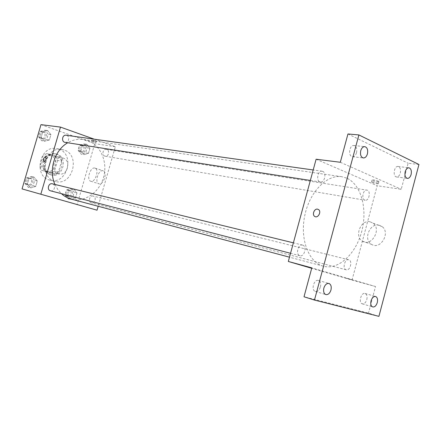 <?xml version="1.0" encoding="UTF-8"?>
<svg xmlns="http://www.w3.org/2000/svg" width="441" height="441" viewBox="0 0 441 441"><rect width="100%" height="100%" fill="white"/><g stroke="black" fill="none" stroke-linecap="round" stroke-linejoin="round"><path stroke-width="0.33" stroke-dasharray="2.21 1.65" d="M63.107 158.071L62.308 157.867C53.515 155.783 50.12 172.37 59.033 173.903C67.528 176.185 71.574 160.441 63.107 158.071M51.073 155.816L50.291 155.612C41.608 153.562 38.301 169.741 47.088 171.262C55.478 173.511 59.436 158.143 51.073 155.816M57.617 160.441L54.497 171.108L51.106 173.225L41.652 170.292L39.916 166.538L43.091 155.723L46.542 153.628L55.941 156.709L57.617 160.441L61.591 161.213L58.449 171.968L54.497 171.108M39.916 166.538L43.802 167.376L47 156.467L43.091 155.723M46.542 153.628L50.467 154.356L59.904 157.454L55.941 156.709M50.467 154.356L47 156.467M43.802 167.376L45.544 171.158L41.652 170.292M58.449 171.968L55.037 174.107L45.544 171.158M61.591 161.213L59.904 157.454M43.687 161.373C45.787 155.794 49.442 153.236 54.656 153.7C66.894 155.458 62.308 177.916 50.357 174.735C44.635 172.657 42.408 168.203 43.687 161.373M44.999 161.638C43.714 168.49 45.941 172.955 51.674 175.033C62.931 178.103 68.316 157.393 57.104 154.229L55.985 153.942C50.765 153.479 47.104 156.042 44.999 161.638M55.037 174.107L51.106 173.225M58.609 149.075L56.74 148.606C39.486 144.747 32.888 177.017 50.274 180.237C67.186 185.005 75.45 153.953 58.609 149.075M64.022 150.001L62.142 149.527C44.784 145.64 38.113 178.274 55.605 181.51C72.611 186.306 80.957 154.918 64.022 150.001M30.782 187.888L27.397 183.963L28.99 178.55L33.951 177.1L37.292 181.03L35.715 186.405L30.782 187.888L27.397 183.963L28.99 178.55L33.951 177.1L37.292 181.03L35.715 186.405L30.782 187.888L28.185 187.199L24.812 183.296L26.394 177.91L31.339 176.472L34.674 180.386L33.103 185.727L28.185 187.199M70.885 199.547L67.776 195.815L69.292 190.6L73.901 189.156L76.977 192.899L75.477 198.075L70.885 199.547L67.776 195.815L69.292 190.6L73.901 189.156L76.977 192.899L75.477 198.075L70.885 199.547L68.168 198.819L65.064 195.104L66.574 189.922L71.172 188.489L74.242 192.21L72.748 197.359L68.168 198.819M40.985 124.649L94.771 143.667L77.07 204.723M44.486 141.269L41.167 137.184L42.749 131.809L47.634 130.564L50.913 134.648L49.348 139.979L44.486 141.269L41.167 137.184L42.749 131.809L47.634 130.564L50.913 134.648L49.348 139.979L44.486 141.269L41.818 140.839L38.51 136.782L40.081 131.44L44.954 130.194L48.223 134.262L46.663 139.565L41.818 140.839M83.933 154.637L80.879 150.756L82.384 145.58L86.927 144.323L89.947 148.204L88.454 153.347L83.933 154.637L80.879 150.756L82.384 145.58L86.927 144.323L89.947 148.204L88.454 153.347L83.933 154.637L81.155 154.152L78.107 150.293L79.606 145.144L84.137 143.893L87.153 147.763L85.664 152.873L81.155 154.152M71.216 199.1C84.639 202.717 99.44 192.386 103.574 177.221C107.891 162.112 100.769 145.117 87.687 140.53L83.404 139.477C78.013 138.739 72.776 139.841 67.705 142.779M54.949 184.443L57.76 189.459L61.409 193.649M94.269 139.191L115.338 146.732L98.178 206.272M93.283 196.113L93.172 196.08C89.595 195.01 87.77 202.033 91.419 202.816C94.958 203.913 96.877 197.017 93.283 196.113M50.522 190.815C54.353 191.989 56.354 184.823 52.473 183.842M65.103 142.371C68.757 143.127 70.229 136.429 66.646 135.359L66.117 135.233M104.837 156.108C101.502 155.155 102.929 148.65 106.32 149.367C110.046 149.786 108.894 156.996 105.223 156.208L104.837 156.108M115.338 146.732L94.771 143.667M102.896 170.722C98.404 169.504 94.374 182.53 98.856 183.787C103.26 185.738 107.841 172.244 103.255 170.827L102.896 170.722M95.471 140.701L91.877 139.88C93.861 140.729 95.399 141.148 96.48 141.153L95.471 140.701M95.085 142.035L91.491 141.208C93.481 142.052 95.013 142.476 96.094 142.482L95.085 142.035M73.382 203.483L78.063 204.811M94.738 168.038C90.278 166.83 86.21 179.961 90.664 181.207C95.03 183.153 99.644 169.548 95.091 168.142L94.738 168.038M45.506 156.908L45.539 156.919C46.481 159.036 45.952 160.623 43.951 161.693M346.538 178.054L341.725 176.698C326.875 174.278 309.488 191.989 304.72 215.765C299.775 239.502 308.821 262.621 323.429 266.215C338.655 270.283 356.047 253.74 361.785 231.227C367.717 208.786 361.091 184.239 346.538 178.054M364.762 200.126C361.091 198.924 363.18 189.25 366.923 190.115C371.063 190.523 369.233 201.173 365.192 200.247L364.762 200.126M302.713 245.13L302.554 245.086C298.077 243.697 295.343 254.837 299.935 255.747C304.351 257.164 307.195 246.276 302.713 245.13M322.707 171.389L322.101 171.218C317.559 170.303 315.8 181.571 320.414 182.006C324.604 182.938 326.787 172.817 322.707 171.389M348.82 259.804L348.693 259.766C344.73 258.509 342.144 269.004 346.229 269.809C350.143 271.094 352.806 260.813 348.82 259.804M316.12 159.229L377.176 185.727L352.034 280.09L311.693 268.299M418.95 164.499L408.129 163.236L401.233 189.31L377.176 185.727M378.924 316.351L368.489 313.121L304.009 296.776M352.034 280.09L375.523 286.529L368.489 313.121M379.017 225.197C369.641 222.843 363.031 239.799 371.537 244.347C380.318 250.345 390.864 232.721 382.077 226.591L379.017 225.197M375.523 286.529L311.809 267.869M346.317 278.216L352.695 279.969L346.317 278.21M340.314 162.266L401.233 189.31M378.51 181.212C374.381 179.856 372.21 179.493 371.989 180.115C373.477 181.108 380.787 182.497 378.946 181.433L378.51 181.212M377.965 183.269C373.83 181.912 371.658 181.543 371.449 182.155C372.937 183.142 380.241 184.542 378.4 183.489L377.965 183.269M370.054 221.79C360.666 219.447 353.985 236.619 362.491 241.183C371.267 247.214 381.895 229.353 373.114 223.19L370.054 221.79M320.464 286.909C321.142 283.546 320.464 281.397 318.424 280.459C313.981 278.883 310.784 290.332 315.365 291.424C317.636 291.727 319.334 290.222 320.464 286.909M366.818 299.5C367.463 296.341 366.879 294.334 365.082 293.486C361.157 292.08 358.208 302.862 362.265 303.805C364.266 304.053 365.787 302.614 366.818 299.5M356.548 152.669C357.249 148.711 356.361 146.329 353.891 145.519C349.344 144.769 347.872 156.45 352.475 156.693C354.332 156.704 355.694 155.364 356.548 152.669M400.307 173.093C400.968 169.438 400.235 167.233 398.096 166.472C394.083 165.717 392.49 176.67 396.569 176.946C398.251 176.968 399.496 175.683 400.307 173.093M347.955 133.97L408.129 163.236M83.57 145.85L83.145 145.745C79.589 145.023 78.504 151.853 82.103 152.294C85.427 153.027 86.838 146.809 83.57 145.85M80.879 150.756L78.107 150.293M82.384 145.58L79.606 145.144M86.927 144.323L84.137 143.893M89.947 148.204L87.153 147.763M88.454 153.347L85.664 152.873M82.186 145.635L81.761 145.53C78.211 144.808 77.131 151.616 80.725 152.057C84.044 152.79 85.449 146.588 82.186 145.635M70.599 190.457L70.488 190.429C66.988 189.382 65.235 196.096 68.807 196.868C72.269 197.943 74.11 191.344 70.599 190.457M67.776 195.815L65.064 195.104M69.292 190.6L66.574 189.922M73.901 189.156L71.172 188.489M76.977 192.899L74.242 192.21M75.477 198.075L72.748 197.359M69.248 190.121L69.138 190.088C65.643 189.046 63.89 195.743 67.456 196.515C70.913 197.585 72.754 191.003 69.248 190.121M44.354 132.223L43.835 132.102C39.993 131.385 38.995 138.496 42.882 138.921C46.443 139.654 47.854 133.254 44.354 132.223M41.167 137.184L38.51 136.782M42.749 131.809L40.081 131.44M47.634 130.564L44.954 130.194M50.913 134.648L48.223 134.262M49.348 139.979L46.663 139.565M43.031 132.035L42.512 131.914C38.67 131.197 37.678 138.292 41.559 138.717C45.114 139.444 46.52 133.066 43.031 132.035M30.738 178.517L30.6 178.484C26.818 177.376 25.01 184.349 28.863 185.176C32.601 186.317 34.519 179.476 30.738 178.517M27.397 183.963L24.812 183.296M28.99 178.55L26.394 177.91M33.951 177.1L31.339 176.472M37.292 181.03L34.674 180.386M35.715 186.405L33.103 185.727M29.442 178.203L29.31 178.164C25.534 177.061 23.726 184.013 27.574 184.84C31.305 185.981 33.218 179.156 29.442 178.203M47.088 171.262L59.033 173.903M50.291 155.612L62.308 157.867M55.985 153.942L54.656 153.7M51.674 175.033L50.357 174.735M62.142 149.527L56.74 148.606M55.605 181.51L50.274 180.237M96.094 142.482L96.48 141.153M91.491 141.208L91.877 139.88M90.664 181.207L98.856 183.787M95.091 168.142L103.255 170.827M341.725 176.698L83.404 139.477M323.429 266.215L289.483 257.18M105.223 156.208L365.192 200.247M106.32 149.367L366.923 190.115M302.554 245.086L293.386 242.837M299.935 255.747L290.542 253.299M322.101 171.218L313.198 169.967M320.414 182.006L310.348 180.446M348.693 259.766L93.172 196.08M346.229 269.809L91.419 202.816M378.4 183.489L378.946 181.433M371.449 182.155L371.989 180.115M362.491 241.183L371.537 244.347M373.114 223.19L382.077 226.591M315.365 291.424L325.849 294.594M318.424 280.459L328.942 283.475M352.475 156.693L363.351 157.961M353.891 145.519L364.795 146.632M396.569 176.946L407.363 178.401M398.096 166.472L408.923 167.795M362.265 303.805L372.728 306.947M365.082 293.486L375.572 296.49M83.145 145.745L81.761 145.53M82.103 152.294L80.725 152.057M70.488 190.429L69.138 190.088M68.807 196.868L67.456 196.515M43.835 132.102L42.512 131.914M42.882 138.921L41.559 138.717M30.6 178.484L29.31 178.164M28.863 185.176L27.574 184.84"/><path stroke-width="0.66" d="M98.178 206.272L97.048 210.197L22.05 188.908L40.985 124.649L60.489 127.102L94.269 139.191M97.048 210.197L22.05 188.908M40.875 194.04L60.489 127.102M43.951 161.693L43.924 161.682C42.959 159.675 43.466 158.076 45.434 156.891L45.533 156.919C46.476 159.069 45.936 160.656 43.924 161.682C42.959 159.675 43.461 158.076 45.429 156.891L45.506 156.908M67.705 142.779C54.607 150.1 48.383 170.292 54.949 184.443M61.409 193.649C64.314 196.306 67.583 198.119 71.216 199.1L289.483 257.18M52.473 183.842L52.336 183.803C48.455 182.668 46.57 189.972 50.522 190.815L290.542 253.299M313.198 169.967L66.117 135.233C62.17 134.494 61.117 141.936 65.103 142.371L310.348 180.446M78.063 204.811L73.382 203.483M288.32 261.469L316.12 159.229L340.314 162.266L347.955 133.97L358.891 134.935L418.95 164.499L378.924 316.351L314.466 300.067L304.009 296.776L311.809 267.869L288.32 261.469L311.693 268.299M314.466 300.067L358.891 134.935M317.597 209.161L318.584 209.602C321.792 211.801 317.752 218.78 314.665 216.388C311.809 214.646 314.367 208.339 317.597 209.161L318.589 209.607C321.798 211.801 317.752 218.78 314.67 216.388C311.809 214.651 314.372 208.339 317.603 209.161M371.03 300.872C372.072 297.725 373.588 296.264 375.572 296.49C377.369 297.344 377.943 299.367 377.292 302.57C376.25 305.729 374.729 307.19 372.728 306.947C370.947 306.087 370.385 304.064 371.03 300.872M405.202 171.703C406.018 169.09 407.258 167.789 408.923 167.795C411.051 168.561 411.784 170.794 411.111 174.493C410.29 177.117 409.044 178.423 407.363 178.401C405.251 177.629 404.529 175.397 405.202 171.703M360.744 150.717C361.609 148.005 362.96 146.644 364.795 146.632C367.27 147.454 368.147 149.868 367.436 153.876C366.57 156.61 365.209 157.972 363.351 157.961C360.903 157.134 360.038 154.719 360.744 150.717M323.859 288.072C325 284.726 326.693 283.194 328.942 283.475C330.982 284.417 331.654 286.595 330.965 290.002C329.824 293.364 328.121 294.897 325.849 294.594C323.837 293.64 323.176 291.468 323.859 288.072M293.386 242.837L52.336 183.803"/></g></svg>

